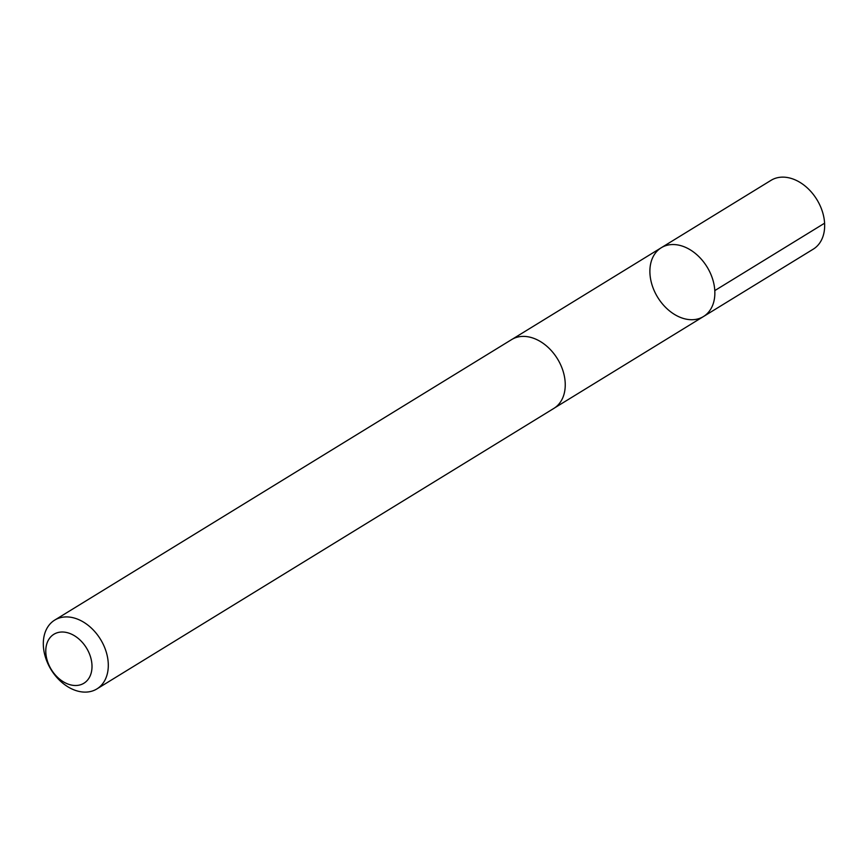 <?xml version="1.0" encoding="UTF-8"?>
<svg xmlns="http://www.w3.org/2000/svg" width="868" height="868" viewBox="0 0 868 868"><rect width="100%" height="100%" fill="white"/><g stroke="black" fill="none" stroke-linecap="round" stroke-linejoin="round"><path stroke-width="1.3" d="M683.279 318.415A40.362 28.98 58.5 0 1 652.052 284.964A40.362 28.98 58.5 0 1 661.264 247.738A40.362 28.98 58.5 0 1 707.073 266.964A40.362 28.98 58.5 0 1 703.492 316.527A40.362 28.98 58.5 0 1 683.279 318.415M813.283 249.138A40.373 28.991 -121.5 0 0 822.495 211.9A40.373 28.991 -121.5 0 0 791.269 178.439A40.373 28.991 -121.5 0 0 771.044 180.327L661.264 247.738A40.362 28.98 58.5 0 1 707.073 266.964A40.362 28.98 58.5 0 1 703.492 316.527L813.283 249.138M96.923 688.91L553.871 408.394A40.373 28.991 -121.5 0 0 563.082 371.157A40.373 28.991 -121.5 0 0 531.845 337.695A40.373 28.991 -121.5 0 0 511.632 339.583L54.684 620.11A40.373 28.991 -121.5 0 0 51.093 669.673A40.373 28.991 -121.5 0 0 96.923 688.91A40.373 28.991 -121.5 0 0 106.135 651.673A40.373 28.991 -121.5 0 0 74.908 618.222A40.373 28.991 -121.5 0 0 54.684 620.11M68.257 632.935A28.72 20.626 -121.5 0 0 49.194 665.604A28.72 20.626 -121.5 0 0 89.23 677.713A28.72 20.626 -121.5 0 0 68.257 632.935M714.798 290.596L824.6 223.195M554.728 407.83L703.492 316.527M512.511 339.073L661.264 247.738"/></g></svg>

